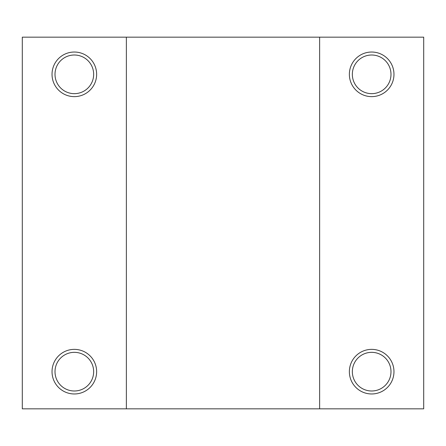 <?xml version="1.0" encoding="UTF-8"?>
<svg xmlns="http://www.w3.org/2000/svg" width="446" height="446" viewBox="0 0 446 446"><rect width="100%" height="100%" fill="white"/><g stroke="black" fill="none" stroke-linecap="round" stroke-linejoin="round"><path stroke-width="0.67" d="M371.669 52.031A22.3 22.3 0 0 0 349.369 74.331A22.3 22.3 0 0 0 371.669 96.631A22.3 22.3 0 0 0 393.969 74.331A22.3 22.3 0 0 0 371.669 52.031M371.669 349.369A22.3 22.3 0 0 0 349.369 371.669A22.3 22.3 0 0 0 371.669 393.969A22.3 22.3 0 0 0 393.969 371.669A22.3 22.3 0 0 0 371.669 349.369M74.331 52.031A22.3 22.3 0 0 0 52.031 74.331A22.3 22.3 0 0 0 74.331 96.631A22.3 22.3 0 0 0 96.631 74.331A22.3 22.3 0 0 0 74.331 52.031M74.331 349.369A22.3 22.3 0 0 0 52.031 371.669A22.3 22.3 0 0 0 74.331 393.969A22.3 22.3 0 0 0 96.631 371.669A22.3 22.3 0 0 0 74.331 349.369M74.331 390.991A19.329 19.329 0 0 1 55.009 371.669A19.329 19.329 0 0 1 74.331 352.34A19.329 19.329 0 0 1 93.66 371.669A19.329 19.329 0 0 1 74.331 390.991M74.331 93.66A19.329 19.329 0 0 1 55.009 74.331A19.329 19.329 0 0 1 74.331 55.009A19.329 19.329 0 0 1 93.66 74.331A19.329 19.329 0 0 1 74.331 93.66M371.669 390.991A19.329 19.329 0 0 1 352.34 371.669A19.329 19.329 0 0 1 371.669 352.34A19.329 19.329 0 0 1 390.991 371.669A19.329 19.329 0 0 1 371.669 390.991M371.669 93.66A19.329 19.329 0 0 1 352.34 74.331A19.329 19.329 0 0 1 371.669 55.009A19.329 19.329 0 0 1 390.991 74.331A19.329 19.329 0 0 1 371.669 93.66M126.369 408.831L22.3 408.831L22.3 37.169L423.7 37.169L423.7 408.831L126.369 408.831L126.369 37.169M319.631 408.831L319.631 37.169"/></g></svg>
